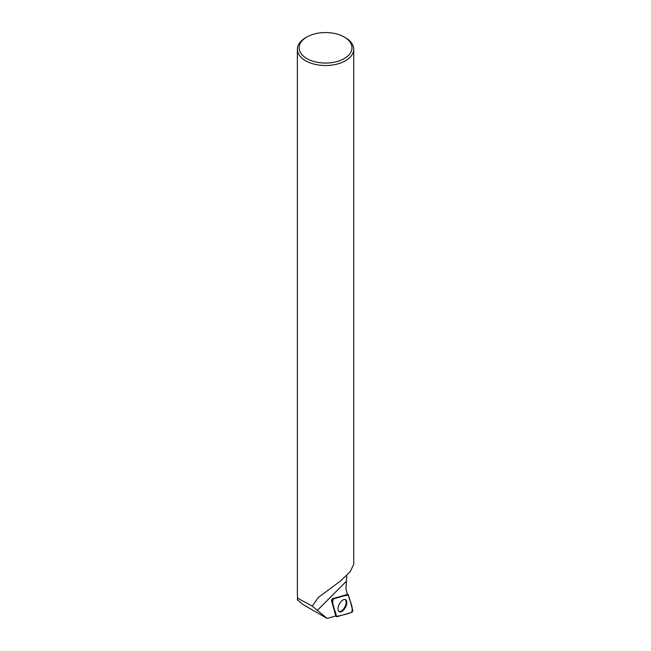 <?xml version="1.0" encoding="UTF-8"?>
<svg xmlns="http://www.w3.org/2000/svg" width="651" height="651" viewBox="0 0 651 651"><rect width="100%" height="100%" fill="white"/><g stroke="black" fill="none" stroke-linecap="round" stroke-linejoin="round"><path stroke-width="0.98" d="M332.116 601.142L336.347 616.367A1.4 0.716 117.4 0 0 336.526 616.652A1.4 0.716 117.4 0 0 336.917 616.7L351.564 612.445A1.4 0.716 117.4 0 0 352.484 611.541A1.4 0.716 117.4 0 0 352.736 610.256L348.505 595.03A1.4 0.716 117.4 0 0 348.228 594.697A1.4 0.716 117.4 0 0 347.927 594.697L333.279 598.953A1.4 0.716 117.4 0 0 332.36 599.848A1.4 0.716 117.4 0 0 332.116 601.142L331.554 600.751L335.713 615.716A14.81 7.617 117.4 0 0 335.257 616.09L327.144 618.45L302.715 604.348L297.597 599.953L297.271 599.099L297.995 598.359A28.188 16.275 180 0 1 297.369 594.941L297.369 49.248A28.188 16.275 0 0 0 305.62 60.755A28.188 16.275 0 0 0 336.347 64.286A28.188 16.275 0 0 0 353.745 49.248A28.188 16.275 0 0 0 345.494 37.742L344.241 37.017A26.431 15.258 0 0 0 306.873 37.017A26.431 15.258 0 0 0 306.873 58.598A26.431 15.258 0 0 0 344.241 58.598A26.431 15.258 0 0 0 344.241 37.017M345.437 607.448A6.779 3.483 117.4 0 0 345.412 599.612A6.779 3.483 117.4 0 0 339.407 603.941A6.779 3.483 117.4 0 0 339.179 611.647A6.779 3.483 117.4 0 0 345.437 607.448M346.796 575.484L345.925 588.992L347.17 593.395A14.81 7.617 117.4 0 0 347.032 594.542L332.645 598.717L333.279 598.953M306.873 37.017L305.62 37.742A28.188 16.275 0 0 0 297.369 49.248M297.995 598.359L312.244 606.122L318.331 597.447L340.383 581.05L350.051 571.855L353.745 564.401L353.745 49.248M312.244 606.122L327.144 618.45M331.554 600.751A1.302 0.667 -62.6 0 1 331.79 599.555A1.302 0.667 -62.6 0 1 332.645 598.717M338.87 611.411A6.713 3.45 117.4 0 0 344.867 606.968A6.713 3.45 117.4 0 0 345.038 599.506M348.505 595.03C343.63 595.86 338.561 597.162 333.288 598.953C331.034 605.17 335.786 610.532 336.347 616.367C341.214 615.537 346.283 614.227 351.564 612.445C353.818 606.219 349.058 600.857 348.505 595.03M335.574 615.83L336.347 616.367M347.927 594.697L347.048 594.379M346.267 581.327L317.216 610.508M347.056 594.29L348.228 594.697M335.485 615.903L336.526 616.652M297.629 598.196L297.271 599.099M297.629 597.17L297.629 598.7"/></g></svg>
